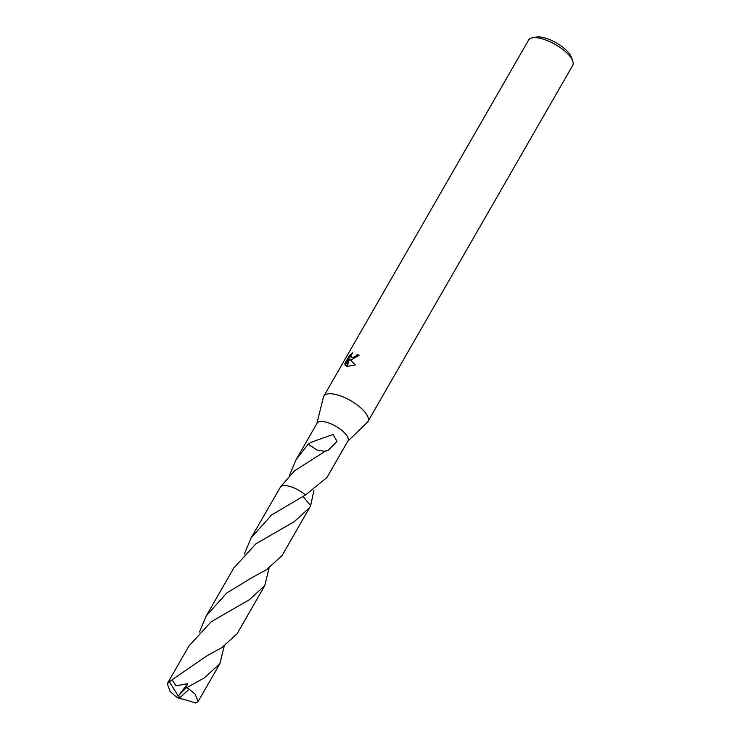 <?xml version="1.0" encoding="UTF-8"?>
<svg xmlns="http://www.w3.org/2000/svg" width="740" height="740" viewBox="0 0 740 740"><rect width="100%" height="100%" fill="white"/><g stroke="black" fill="none" stroke-linecap="round" stroke-linejoin="round"><path stroke-width="1.11" d="M347.8 441.225L367.299 422.337A25.447 9.491 -150.1 0 0 367.928 421.532A25.447 9.491 -150.1 0 0 357.864 405.455A25.447 9.491 -150.1 0 0 332.01 393.846A25.447 9.491 -150.1 0 0 323.815 396.159A25.447 9.491 -150.1 0 0 323.436 397.112L316.914 423.474M280.627 486.744A17.816 6.651 -150.1 0 1 305.518 494.977L326.923 477.531L347.976 440.92A17.816 6.641 -150.1 0 0 340.927 429.672A17.816 6.641 -150.1 0 0 322.834 421.541A17.816 6.641 -150.1 0 0 317.09 423.16L296.037 459.771L308.127 444.204A17.816 6.641 29.9 0 1 308.321 444.204L310.856 442.372L333.046 434.473L336.996 441.419L328.236 450.207L326.026 451.113A17.816 6.641 -150.1 0 0 325.739 450.91L294.455 470.881L280.654 486.716L251.156 537.813L271.728 514.864L305.518 494.977A17.816 6.641 -150.1 0 0 285.964 485.662A17.816 6.641 -150.1 0 0 283.512 485.625M358.983 355.524A24.596 9.176 -150.1 0 0 357.522 355.209L357.05 354.7A25.447 9.491 29.9 0 1 359.187 355.182L351.63 359.733L349.659 359.298L355.265 364.922L349.659 359.298M367.928 421.532L572.705 65.416A25.447 9.491 -150.1 0 0 572.741 61.041A25.447 9.491 -150.1 0 0 536.787 37.731A25.447 9.491 -150.1 0 0 532.347 37.814A25.447 9.491 -150.1 0 0 528.582 40.053L323.815 396.159M355.265 364.922L346.588 366.466L348.91 358.835L345.145 365.384L344.896 363.451L349.539 355.376L352.61 352.823L350.973 355.542L351.186 357.152L352.878 357.559L355.875 356.125L357.05 354.7M572.741 61.041L571.363 57.202A22.052 8.223 -150.1 0 0 540.2 37A22.052 8.223 -150.1 0 0 536.361 37.074L532.347 37.814M313.964 490.084L310.68 505.596L302.938 496.364L310.68 505.596L309.625 507.622L294.187 521.7L256.086 543.697L233.849 567.904L206.275 615.874L226.782 592.962L252.571 577.274L266.594 569.68L282.051 555.574L309.625 507.622M289.248 475.876L296.037 459.771M357.522 355.209L356.338 356.625L351.648 357.661L351.186 357.152M351.352 354.599L345.386 363.978L344.896 363.451M350.02 355.903L349.539 355.376M345.386 363.978L345.339 365.042M348.91 358.835L349.382 359.353L347.153 366.615M308.321 444.204L316.794 449.929L324.869 451.363M308.127 444.204L316.812 449.92M224.192 646.205L219.863 663.715L204.406 677.822L185.379 688.45L187.701 683.64L175.981 685.86L172.096 679.745L207.709 655.326L221.713 647.731L237.161 633.634L264.744 585.673L249.297 599.761L211.103 621.822L188.978 645.955L167.258 683.732L172.096 679.745M186.156 687.774L178.71 695.517L179.542 698.107L175.981 696.608A17.816 6.641 -150.1 0 0 178.618 698.292L181.374 698.949L179.542 698.107L189.089 689.171A17.816 6.641 -150.1 0 0 186.452 687.488M189.089 689.171L195.073 694.055L198.135 701.492L195.767 703L179.542 698.107M199.476 631.988L206.275 615.874M175.981 696.608L170.154 691.465L167.258 683.732M244.357 553.927L251.156 537.813M269.073 568.144L264.744 585.673M178.71 695.517L187.701 683.64M178.21 695.97L169.626 682.215M198.135 701.492L219.863 663.715"/></g></svg>
